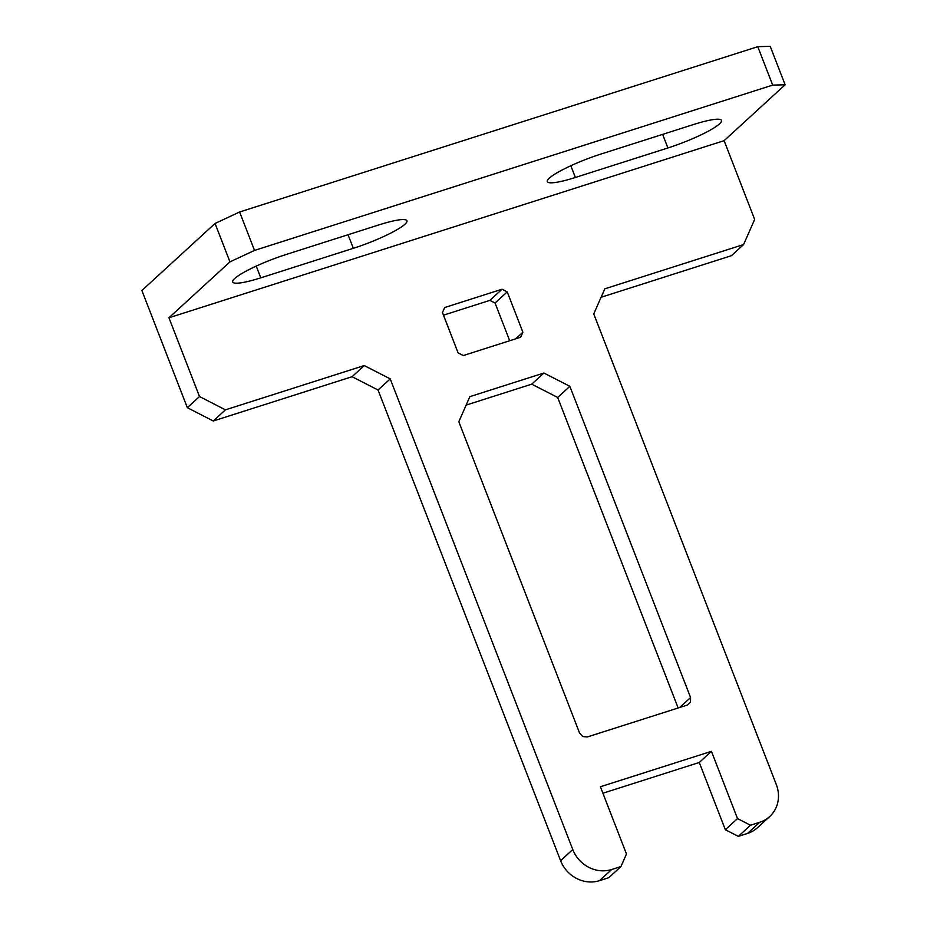 <?xml version="1.0" encoding="UTF-8"?>
<svg xmlns="http://www.w3.org/2000/svg" width="927" height="927" viewBox="0 0 927 927"><rect width="100%" height="100%" fill="white"/><g stroke="black" fill="none" stroke-linecap="round" stroke-linejoin="round"><path stroke-width="1.39" d="M168.946 317.776L724.114 140.672L754.659 219.432L743.605 244.543L604.821 288.818L593.755 313.929L776.328 784.613A31.275 28.725 -132.5 0 1 769.7 816.525A31.275 28.725 -132.5 0 1 759.723 822.272L750.488 825.227L737.51 818.576L711.438 751.333L600.395 786.756L626.478 853.999L620.951 866.548L611.693 869.503A31.263 28.714 -132.5 0 1 572.77 849.538L390.209 378.865L364.241 365.562L225.435 409.85L199.502 396.536L168.946 317.776L229.954 261.877L215.052 223.465L141.877 290.499L187.335 407.683L213.268 420.997L352.075 376.71L378.042 390.012L560.603 860.685A31.263 28.714 47.5 0 0 599.526 880.65L608.784 877.695L620.951 866.548M469.862 396.64L458.819 421.739L579.537 732.967L582.724 736.525L587.301 736.965L687.243 705.088L690.511 702.145L690.569 697.544L569.85 386.316L543.894 373.025L469.862 396.64M442.457 312.55L458.1 352.897L463.291 355.551L520.673 337.243L522.874 332.225L507.231 291.878L502.04 289.224L444.67 307.532L442.457 312.55M466.142 405.087L531.727 384.172L557.683 397.463L678.135 707.996M543.894 373.025L531.727 384.172M569.85 386.316L557.683 397.463M690.569 697.544L679.711 707.486M443.477 315.168L489.885 300.371L495.064 303.025L509.699 340.742M502.04 289.224L489.885 300.371M507.231 291.878L495.064 303.025M522.874 332.225L515.655 338.842M225.435 409.85L213.268 420.997M199.502 396.536L187.335 407.683M364.241 365.562L352.075 376.71M390.209 378.865L378.042 390.012M602.909 793.222L699.271 762.481L725.354 829.723L738.332 836.363L747.556 833.419A31.275 28.725 47.5 0 0 757.533 827.672L769.7 816.525M711.438 751.333L699.271 762.481M737.51 818.576L725.354 829.723M750.488 825.227L738.332 836.363M601.102 297.266L731.438 255.69L743.605 244.543M229.954 261.877L254.519 250.417L772.689 85.11L785.123 84.774L770.21 46.35L757.776 46.686L239.618 211.993L215.052 223.465M785.123 84.774L724.114 140.672M353.314 248.32A43.801 6.767 158.8 0 0 406.93 220.777A43.801 6.767 158.8 0 0 378.865 224.913L286.316 254.438A43.801 6.767 158.8 0 0 232.712 281.982A43.801 6.767 158.8 0 0 260.777 277.845L353.314 248.32L348.054 234.74M600.928 154.067A43.801 6.767 158.8 0 0 547.324 181.611A43.801 6.767 158.8 0 0 575.377 177.474L667.903 147.961A43.801 6.767 158.8 0 0 721.507 120.417A43.801 6.767 158.8 0 0 693.442 124.554L600.928 154.067M254.519 250.417L239.618 211.993M772.689 85.11L757.776 46.686M572.77 849.538L560.603 860.685M611.693 869.503L599.526 880.65M759.723 822.272L747.556 833.419M260.777 277.845L256.223 266.107M575.377 177.474L570.835 165.748M667.903 147.961L662.631 134.38"/></g></svg>
